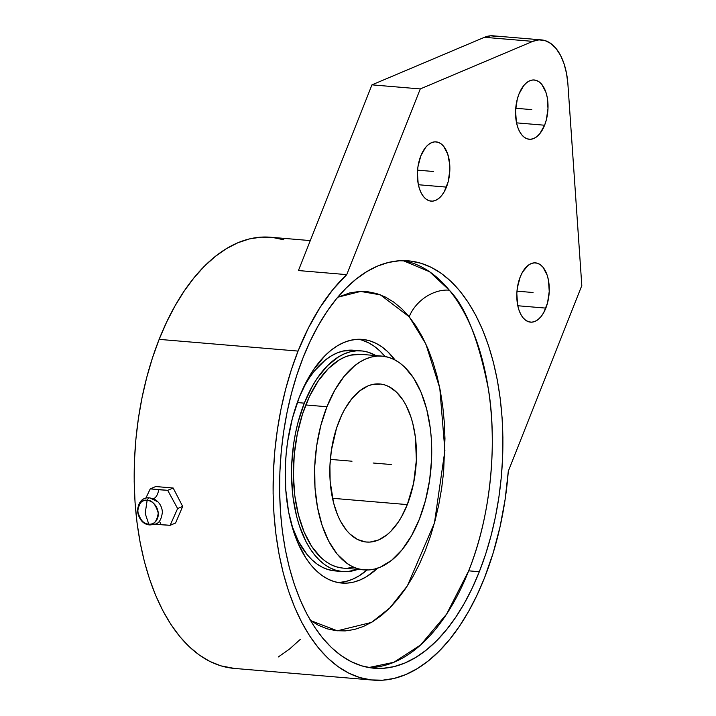 <?xml version="1.0" encoding="UTF-8"?>
<svg xmlns="http://www.w3.org/2000/svg" width="716" height="716" viewBox="0 0 716 716"><rect width="100%" height="100%" fill="white"/><g stroke="black" fill="none" stroke-linecap="round" stroke-linejoin="round"><path stroke-width="1.07" d="M310.216 620.316L318.557 625.363L327.221 628.836L336.126 630.698L345.193 630.921L354.313 629.516L363.415 626.482L372.401 621.864L381.198 615.697L389.71 608.045L397.863 598.979L405.569 588.579L412.765 576.962L419.37 564.217L425.331 550.497L430.585 535.908L435.077 520.595L438.774 504.717L441.638 488.419L443.634 471.862L444.967 438.595L444.296 422.207L442.73 406.196L440.295 390.712L437.011 375.909L432.903 361.929L428.016 348.907L422.395 336.968L416.103 326.219L409.194 316.776L380.411 294.858L360.631 291.439L337.746 297.238L349.685 292.934L358.814 291.519L367.872 291.752L376.777 293.605L385.441 297.077L393.782 302.134L401.73 308.721L409.194 316.776A34.18 25.105 140.6 0 1 449.308 290.186A204.418 110.729 94.8 0 1 468.685 570.831L479.317 571.726A204.418 110.729 -85.2 0 1 374.083 668.225A204.418 110.729 -85.2 0 1 303.208 357.338A204.418 110.729 -85.2 0 1 408.442 260.848A204.418 110.729 -85.2 0 1 479.317 571.726L468.685 570.831A204.418 110.729 94.8 0 1 368.785 667.545L393.827 662.3L420.623 644.964L446.623 614.068L468.685 570.831C492.348 512.379 496.779 438.827 488.402 389.191C478.557 339.5 465.525 306.502 449.308 290.186A34.18 25.105 -39.4 0 0 409.194 316.776L425.841 343.966L439.785 388.099L444.896 450.588L434.451 522.957L407.359 585.885L389.808 607.947L371.488 622.419L337.299 630.814L310.476 620.495M155.291 524.139L161.064 524.73A10.382 5.63 94.8 0 0 159.221 521.329A10.382 5.63 -85.2 0 1 161.064 524.73L170.113 525.329L177.622 508.557L167.696 490.326L150.262 488.849L145.769 498.291L150.262 488.849L155.721 486.54L173.165 488.008L182.678 506.418L175.581 523.011L170.113 525.329L175.581 523.011L182.678 506.418L177.622 508.557L182.678 506.418L173.165 488.008L167.696 490.326L158.639 489.726A10.382 5.63 -85.2 0 1 153.269 498.721A10.382 5.63 94.8 0 0 158.639 489.726L150.262 488.849L155.721 486.54L173.165 488.008L167.696 490.326L177.622 508.557L170.113 525.329L154.763 524.076M147.138 500.323A5.191 2.81 -85.2 0 1 149.778 497.888A5.191 2.81 94.8 0 0 147.138 500.323C151.962 500.054 155.667 504.324 158.254 513.121C156.858 521.588 153.698 525.275 148.785 524.184A12.288 9.934 -112.9 0 0 158.254 513.121A12.288 9.934 -112.9 0 0 147.138 500.323L145.187 513.426L147.138 500.323A12.288 9.934 -112.9 0 0 137.669 511.385A12.288 9.934 -112.9 0 0 148.785 524.184L145.187 513.426L148.785 524.184C143.97 524.452 140.264 520.183 137.669 511.385C139.074 502.927 142.224 499.24 147.138 500.323M150.62 498.202A12.942 10.463 67.1 0 1 159.104 503.205A12.942 10.463 67.1 0 1 162.362 512.182A12.942 10.463 67.1 0 0 159.104 503.205A12.942 10.463 67.1 0 0 150.62 498.202A5.191 2.81 94.8 0 0 149.778 497.888M157.95 501.88L149.805 497.888C133.409 496.081 134.348 524.47 150.083 524.944A5.191 2.81 -85.2 0 1 148.785 524.184A5.191 2.81 94.8 0 0 150.109 524.944C155.372 524.219 160.679 524.926 162.362 512.325M518.966 94.029A29.75 16.11 -85.2 0 1 534.279 79.986A29.75 16.11 -85.2 0 1 544.599 125.228L516.531 122.857L544.599 125.228A29.75 16.11 -85.2 0 1 529.276 139.271A29.75 16.11 -85.2 0 1 518.966 94.029L517.265 99.247L515.574 110.676L516.352 121.944L517.641 126.974L519.476 131.341L521.785 134.868L524.479 137.427L527.45 138.913L530.592 139.28L533.778 138.501L536.884 136.622L539.792 133.695L544.599 125.228L546.299 120.002L547.991 108.572L547.212 97.304L545.914 92.275L541.77 84.381L539.085 81.821L536.105 80.335L532.972 79.968L529.786 80.747L526.681 82.635L523.763 85.553L518.966 94.029M420.802 155.9A29.75 16.11 -85.2 0 1 436.125 141.858A29.75 16.11 -85.2 0 1 446.435 187.1L418.377 184.737L446.435 187.1A29.75 16.11 -85.2 0 1 431.122 201.142A29.75 16.11 -85.2 0 1 420.802 155.9L417.956 166.747L417.41 172.556L418.189 183.824L419.486 188.854L421.321 193.213L423.63 196.739L426.315 199.299L429.296 200.793L432.428 201.151L435.614 200.382L438.72 198.493L441.638 195.575L444.242 191.727L448.135 181.873L449.827 170.453L449.746 164.68L447.76 154.155L443.616 146.261L440.922 143.701L437.95 142.216L434.809 141.849L431.623 142.618L428.517 144.507L425.608 147.433L420.802 155.9M520.219 276.913A29.75 16.11 -85.2 0 1 535.532 262.87A29.75 16.11 -85.2 0 1 545.843 308.113L517.784 305.75L545.843 308.113A29.75 16.11 -85.2 0 1 530.529 322.155A29.75 16.11 -85.2 0 1 520.219 276.913L517.364 287.76L516.827 293.569L517.596 304.837L518.894 309.867L520.729 314.226L523.038 317.752L525.732 320.312L528.703 321.806L531.836 322.164L535.022 321.395L538.128 319.506L541.045 316.588L543.65 312.74L547.543 302.886L549.235 291.457L548.456 280.189L547.167 275.168L543.023 267.274L540.329 264.714L537.358 263.228L534.217 262.861L531.039 263.631L527.925 265.52L522.412 272.286L520.219 276.913M449.308 290.186A204.418 110.729 94.8 0 0 403.108 260.633L429.573 271.74L449.308 290.186M234.239 668.404L220.85 665.835L209.833 661.423L199.236 654.997L189.14 646.629L179.653 636.39L170.873 624.388L162.872 610.73L155.73 595.551L149.519 579.002L144.301 561.237L140.13 542.424L137.033 522.752L135.047 502.399L134.187 481.582L134.465 460.478L135.879 439.302L138.421 418.251L142.054 397.541L146.753 377.359L152.463 357.911L159.14 339.366A216.339 117.191 94.8 0 0 234.15 668.395L373.081 680.111A216.339 117.191 -85.2 0 1 298.062 351.082L159.14 339.366L166.712 321.923L175.116 305.732L184.254 290.965L194.045 277.754L204.409 266.227L215.23 256.498L226.408 248.658L237.828 242.787L249.401 238.938L260.991 237.148L270.594 237.247M496.698 36.507L490.612 35.8L484.437 37.304L371.953 84.855L298.429 270.55L346.75 274.631L420.274 88.927L532.758 41.376A57.692 31.253 -85.2 0 1 541.475 39.899A57.692 31.253 -85.2 0 1 567.904 84.166L581.813 285.577L508.288 471.271A216.339 117.191 -85.2 0 1 484.455 577.982A216.339 117.191 -85.2 0 1 373.081 680.111M299.333 397.103A122.266 66.23 -85.2 0 1 362.278 339.384A122.266 66.23 -85.2 0 1 395.08 360.023L387.714 351.69L382.013 346.956L376.016 343.331L369.796 340.834L363.397 339.5L356.89 339.339L350.339 340.351L343.805 342.525L337.343 345.837L331.025 350.267L324.912 355.771L313.519 369.751L308.354 378.093L299.333 397.103L292.325 418.583L287.617 441.691L286.185 453.586L285.38 465.552L285.711 489.252L288.584 511.868L293.891 532.543L297.4 541.896L305.956 558.185L310.923 564.969L316.284 570.759L321.985 575.485L327.982 579.119L334.202 581.616L340.601 582.949L347.108 583.11L353.659 582.099L360.202 579.924L366.655 576.604L377.52 568.209A122.266 66.23 -85.2 0 1 341.72 583.057A122.266 66.23 -85.2 0 1 299.333 397.103M385.083 356.505A122.266 66.23 94.8 0 0 358.394 339.268M291.68 525.275A110.729 59.983 94.8 0 0 334.963 570.912L342.695 571.565A110.729 59.983 -85.2 0 1 304.3 403.153L297.274 402.562L304.3 403.153L312.471 385.942L317.152 378.379L327.472 365.724L338.731 356.729L344.575 353.722L350.5 351.753L356.434 350.84L362.323 350.983L368.114 352.191L375.846 355.584A110.729 59.983 -85.2 0 0 361.303 350.885A110.729 59.983 -85.2 0 0 304.3 403.153L297.954 422.601L295.556 432.929L293.694 443.535L291.672 465.14L291.528 475.943L292.978 497.02L296.701 516.719L299.377 525.812L306.206 542.048L310.305 549.038L314.798 555.186L319.649 560.422L324.822 564.709L330.246 567.994L335.885 570.249L341.675 571.457L347.573 571.61L357.812 569.363A110.729 59.983 -85.2 0 1 342.695 571.565M382.156 356.12L361.016 354.33A107.266 58.112 94.8 0 0 305.795 404.97L326.935 406.751A107.266 58.112 -85.2 0 1 382.156 356.12A107.266 58.112 -85.2 0 1 419.352 519.261L425.492 500.421L429.627 480.141L431.587 459.207L431.3 438.416L430.316 428.329L426.709 409.248L421.044 392.234L413.535 377.932L404.477 366.905L399.474 362.761L394.212 359.575L388.752 357.382L383.141 356.219L377.43 356.076L371.685 356.962L365.948 358.868L360.282 361.777L354.742 365.661L344.244 376.204L334.846 390.077L326.935 406.751L305.795 404.97A107.266 58.112 94.8 0 0 342.982 568.11L364.122 569.9A107.266 58.112 -85.2 0 1 326.935 406.751L320.786 425.59L316.66 445.871L314.7 466.805L314.986 487.596L317.501 507.438L322.164 525.571L328.778 541.305L337.102 554.032L346.812 563.25L352.066 566.437L357.526 568.629L363.137 569.802L368.847 569.936L374.593 569.05L380.33 567.144L391.545 560.351L402.043 549.807L411.431 535.935L419.352 519.261A107.266 58.112 -85.2 0 1 364.122 569.9M407.315 504.601L332.484 498.291L407.315 504.601A79.324 42.969 -85.2 0 1 366.476 542.048A79.324 42.969 -85.2 0 1 338.972 421.411A79.324 42.969 -85.2 0 1 379.811 383.964A79.324 42.969 -85.2 0 1 407.315 504.601L401.452 516.934L398.105 522.349L390.712 531.424L386.747 534.986L378.46 540.016L369.966 542.084L365.742 541.976L357.561 539.497L349.972 534.073L346.49 530.314L340.333 520.908L337.719 515.341L333.531 502.757L330.13 481.188L329.924 465.812L331.374 450.337L336.52 428.204L341.747 415.012L344.826 409.078L351.771 398.812L359.53 391.025L367.818 385.996L372.06 384.582L380.536 384.036L384.689 384.904L388.725 386.515L396.315 391.938L403.01 400.101L405.945 405.104L410.841 416.739L412.756 423.254L415.423 437.36L416.363 460.2L413.58 483.273L407.315 504.601M361.052 354.339L350.545 355.172L344.808 357.087L339.142 359.996L328.232 368.704L318.244 380.975L309.545 396.324L302.483 414.161L297.319 433.815L294.258 454.517L293.417 475.487L294.831 495.902L298.438 514.983L304.103 531.997L311.603 546.29L320.661 557.317L325.673 561.469L330.926 564.655L336.386 566.839L343.027 568.119M347.707 568.155L353.453 567.269M361.303 350.885L353.579 350.231A110.729 59.983 94.8 0 0 303.262 387.974L309.419 377.726L314.431 370.969L325.279 360.085L330.998 356.076L336.842 353.069L342.767 351.1L353.615 350.231M362.063 340.181L368.284 342.678L374.28 346.302L379.981 351.037L385.342 356.819M337.871 582.529A122.266 66.23 94.8 0 0 367.075 570.008L358.922 575.95L352.469 579.271L345.926 581.446L339.375 582.457M291.645 525.159L298.474 541.394L307.066 554.533L311.925 559.769L317.09 564.056L322.513 567.341L328.152 569.596L335.007 570.912M300.264 639.406L289.443 649.135L278.264 656.975M272.501 237.444L283.822 239.797M420.274 88.927L371.953 84.855L298.429 270.55L346.75 274.631L420.274 88.927L532.758 41.376L484.437 37.304L371.953 84.855L420.274 88.927M541.475 39.899L493.154 35.827A57.692 31.253 94.8 0 0 484.437 37.304L532.758 41.376L538.933 39.872L545.019 40.579L550.783 43.47L556.01 48.437L560.485 55.275L564.038 63.733L566.544 73.488L567.904 84.166L581.813 285.577L508.288 471.271L505.147 499.303L500.063 526.734L493.127 553.119L484.455 577.982L476.883 595.435L468.488 611.616L459.341 626.384L449.55 639.603L439.194 651.121L428.374 660.85L417.195 668.69L405.766 674.562L394.203 678.41L382.604 680.2L371.094 679.914L359.772 677.551L348.764 673.138L338.158 666.712L328.062 658.344L318.575 648.105L309.795 636.103L301.794 622.446L294.652 607.275L288.45 590.718L283.232 572.952L279.052 554.139L275.955 534.467L273.968 514.124L273.109 493.297L273.396 472.193L274.81 451.017L277.343 429.976L280.976 409.257L285.675 389.083L291.394 369.626L298.062 351.082A216.339 117.191 -85.2 0 1 346.75 274.631L332.877 289.595L319.989 307.531L308.319 328.152L298.062 351.082L159.14 339.366A216.339 117.191 94.8 0 1 270.523 237.238L310.288 240.594M303.208 357.338L296.898 374.862L291.502 393.236L287.062 412.309L283.625 431.873L281.227 451.76L279.893 471.772L279.625 491.713L280.43 511.385L282.31 530.61L285.236 549.199L289.183 566.974L294.115 583.764L299.986 599.399L306.725 613.746L314.288 626.643L322.585 637.992L331.544 647.658L341.085 655.57L351.108 661.638L361.508 665.808L372.204 668.037L383.078 668.305L394.042 666.623L404.97 662.98L415.763 657.431L426.324 650.03L436.545 640.838L446.337 629.946L455.591 617.461L464.228 603.507L472.166 588.212L479.317 571.726L485.627 554.211L491.024 535.828L495.463 516.764L498.9 497.19L501.29 477.303L502.632 457.3L502.9 437.36L502.086 417.679L500.207 398.454L497.28 379.865L493.333 362.09L488.41 345.309L482.539 329.664L475.8 315.326L468.237 302.421L459.94 291.081L450.973 281.406L441.441 273.503L431.417 267.435L421.008 263.264L410.313 261.036L399.439 260.758L388.484 262.45L377.556 266.084L366.762 271.632L356.201 279.043L345.971 288.235L336.189 299.127L326.935 311.603L318.298 325.565L310.359 340.852L303.208 357.338M391.258 464.532L373.143 463.01M533.026 292.513L516.97 291.161M433.619 171.5L417.562 170.148M531.782 109.629L515.726 108.268M352.004 461.22L330.318 459.395"/></g></svg>
